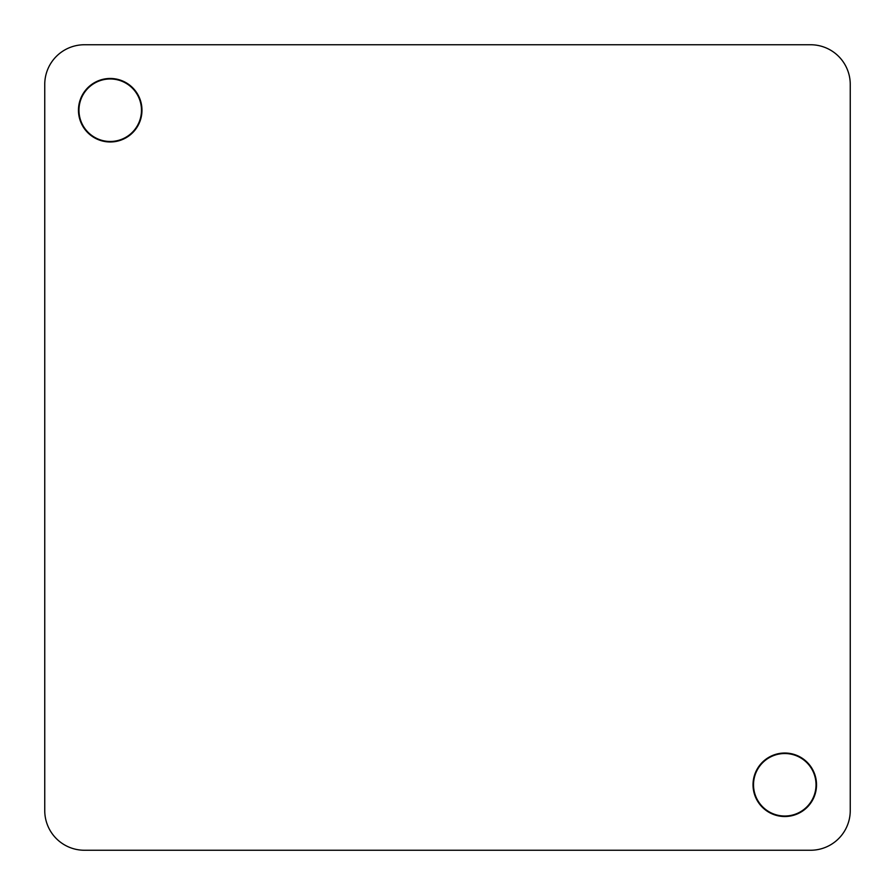 <?xml version="1.0" encoding="UTF-8"?>
<svg xmlns="http://www.w3.org/2000/svg" width="895" height="895" viewBox="0 0 895 895"><rect width="100%" height="100%" fill="white"/><g stroke="black" fill="none" stroke-linecap="round" stroke-linejoin="round"><path stroke-width="1.34" d="M784.781 816.52A31.739 31.739 0 0 1 757.282 768.906A31.739 31.739 0 0 1 812.268 768.906A31.739 31.739 0 0 1 784.781 816.52M784.781 816.027A31.258 31.258 0 0 0 811.843 769.152A31.258 31.258 0 0 0 757.707 769.152A31.258 31.258 0 0 0 784.781 816.027M141.969 110.219A31.739 31.739 0 0 1 94.344 137.718A31.739 31.739 0 0 1 94.344 82.732A31.739 31.739 0 0 1 141.969 110.219M141.477 110.219A31.258 31.258 0 0 0 94.59 83.157A31.258 31.258 0 0 0 94.59 137.293A31.258 31.258 0 0 0 141.477 110.219M850.25 810.568L850.25 84.432A39.682 39.682 0 0 0 810.568 44.75L84.432 44.75A39.682 39.682 0 0 0 44.75 84.432L44.75 810.568A39.682 39.682 0 0 0 84.432 850.25L810.568 850.25A39.682 39.682 0 0 0 850.25 810.568"/></g></svg>
